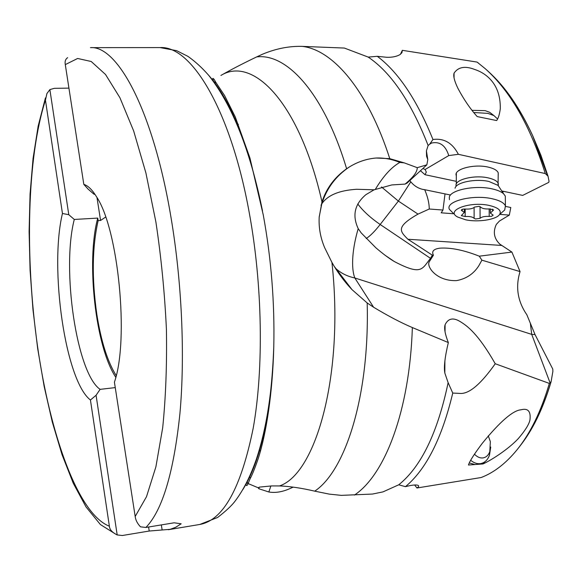 <?xml version="1.0" encoding="UTF-8"?>
<svg xmlns="http://www.w3.org/2000/svg" width="582" height="582" viewBox="0 0 582 582"><rect width="100%" height="100%" fill="white"/><g stroke="black" fill="none" stroke-linecap="round" stroke-linejoin="round"><path stroke-width="0.87" d="M208.232 74.787C231.003 100.54 249.089 145.929 262.504 210.939C250.195 150.265 232.269 105.066 208.712 75.354C202.034 67.708 195.094 61.372 187.891 56.338L176.659 50.678L160.057 47.586L90.45 47.637C117.549 45.367 153.219 110.769 170.999 217.421C181.926 282.052 185.156 355.384 179.947 413.315C173.8 472.278 162.443 510.327 145.9 527.459L140.488 526.834C137.381 523.524 135.613 520.075 135.184 516.489L114.414 382.163C129.277 339.866 118.444 229.061 96.488 196.731C92.218 189.761 87.998 185.636 83.815 184.37L65.293 64.602C64.689 61.474 65.468 59.16 67.621 57.654M145.9 527.459L174.163 522.796L181.162 523.8L175.72 527.263L170.177 529.329L149.225 531.031L122.322 535.513L117.186 534.931C112.253 532.515 109.649 529.613 109.38 526.223L90.436 400.001C65.315 380.846 49.23 268.346 62.449 213.485L45.447 100.148L46.916 93.549L49.87 89.592L54.352 88.326L68.931 88.122M83.815 184.37L88.028 189.034L93.826 194.075L95.092 194.534M161.338 524.913L162.138 529.947M116.204 375.572C107.525 361.662 101.072 341.285 96.845 314.447C91.701 278.509 92.131 247.234 98.147 220.607L100.57 220.462L105.648 217.071M98.147 220.607L97.754 218.09C85.969 261.122 95.477 346.923 115.782 377.282M96.983 197.56L100.57 220.462M148.599 527.016L149.225 531.031M90.436 400.001L96.074 395.273L100.111 389.358L115.251 387.605M96.074 395.273L117.186 534.931M49.87 89.592L68.785 214.7L74.285 219.458L97.754 218.09M68.785 214.7L62.449 213.485M100.111 389.358C76.569 373.324 61.401 269.022 74.285 219.458M505.583 206.428L510.785 207.505L509.33 215.1L499.451 221.029L496.344 224.39C492.823 231.898 493.994 238.489 499.851 244.156L511.905 252.079L520.046 271.59C515.332 286.904 517.602 301.294 526.848 314.76L535.033 334.57L552.776 369.068L552.871 371.462L551.081 381.756L549.343 383.414C541.187 411.161 530.384 433.328 516.925 449.922C505.802 463.468 493.871 472.671 481.125 477.531L416.967 487.992L414.631 484.988M506.275 206.574L505.554 206.319M503.626 191.362L502.521 192.133M293.175 487.149L290.287 488.429C282.648 491.914 275.504 493.107 268.848 491.994L270.877 485.963M549.343 383.414L495.238 363.743C481.307 383.48 469.9 393.388 461.017 393.468L452.752 393.061C441.985 438.122 426.22 469.332 405.458 486.668C411.721 485.032 415.904 484.58 418 485.315C419.164 485.868 418.822 486.756 416.967 487.992M468.466 465.025C469.419 461.555 474.039 454.295 482.34 443.244C500.062 421.594 512.931 410.448 520.934 409.801C528.078 407.924 531.075 411.401 529.911 420.24C528.827 424.722 524.935 430.869 518.235 438.661C508.006 449.617 490.4 460.711 482.973 463.949L468.466 465.025M268.848 491.994L258.815 488.72L258.27 487.811L259.492 487.098L271.627 485.926L279.52 485.941C316.324 473.624 344.238 373.52 331.929 262.417C337.502 272.34 344.195 281.404 351.994 289.625L367.184 302.967L373.608 307.245L354.816 277.97L531.715 334.381L550.114 382.941M452.752 393.061L448.125 382.658L444.823 373.026C443.731 367.177 444.903 357.028 448.336 342.572C445.063 334.228 443.979 328.299 445.084 324.778C448.191 318.267 453.327 317.263 460.486 321.766C467.04 325.833 477.88 333.311 495.238 363.743M448.336 342.572L412.354 327.557C401.005 322.734 388.085 315.961 373.608 307.238M530.391 323.556L531.715 334.381L535.033 334.57M520.046 271.59L481.889 260.169L478.891 265.647C473.697 273.846 466.233 278.843 456.499 280.619C436.391 281.353 426.162 266.418 429.283 261.725L433.43 255.2L432.324 255.163L430.513 258.343L380.17 224.492L398.364 201.074L418.014 214.111C395.113 227.198 400.183 231.367 407.909 239.253L432.324 255.163M335.239 267.982L337.029 269.582C342.012 273.722 347.941 276.515 354.816 277.97C350.742 267.247 352.539 247.736 358.214 228.646L361.218 232.931L375.877 247.801C382.869 253.788 389.009 258.364 394.29 261.522C421.855 275.933 421.855 269.124 430.513 258.343M433.43 255.2C431.422 251.308 433.626 248.958 440.05 248.15C450.926 247.466 464 250.144 479.277 256.182L481.889 260.169M511.905 252.079L479.277 256.182M453.895 213.776L441.185 212.823L442.967 210.051L445.019 193.901L424.7 189.696C427.719 196.811 429.232 203.249 429.261 209.011L418.014 214.111M499.749 214.372L509.33 215.1M429.261 209.011L442.967 210.051M443.702 193.631L450.526 195.014M381.494 186.968L398.364 201.074L410.805 181.824C413.918 185.622 417.745 188.102 422.285 189.288L424.7 189.696M410.805 181.824L409.837 180.536M420.473 170.722L424.984 174.702L456.303 181.337M501.749 190.969L522.687 195.407L548.761 182.37L549.03 181.249L548.018 176.15L545.269 173.56L458.383 154.317L448.758 155.576C445.557 145.42 439.796 141.251 431.488 143.063L429.669 144.22L432.95 139.498C444.001 138.029 452.476 142.976 458.383 154.317M422.888 168.496L425.129 169.486L426.308 172.112L424.984 174.702M331.929 262.417L324.618 247.597C320.456 237.718 318.645 227.606 319.183 217.246L321.984 201.859C326.458 188.233 334.672 177.197 346.632 168.758L349.127 167.107C357.595 161.847 366.587 158.813 376.11 158.02L389.78 158.66L404.279 162.887L417.258 167.674C417.316 171.865 413.256 177.335 405.079 184.094L406.971 183.177L426.853 164.837L427.799 159.628L426.41 150.862L428.126 145.5L429.669 144.22M425.129 169.486L448.758 155.576M417.258 167.674L426.853 164.837M427.799 159.628L426.577 156.332L426.41 150.862M478.339 63.023L477.073 62.078L402.337 50.328L401.922 52.715L399.907 54.664C396.422 56.592 392.021 57.465 386.695 57.291L377.289 56.301L368.202 57.094C391.097 72.488 411.074 101.959 428.126 145.5M368.202 57.094L344.384 48.059L302.254 46.385C289.239 46 276.014 48.597 262.577 54.184L256.64 56.927C242.869 63.518 230.959 69.687 220.905 75.449C253.214 55.486 299.788 103.283 321.984 201.859M400.467 54.271L402.337 50.328M456.317 175.699C453.116 169.355 473.777 163.637 488.211 167.114C493.812 168.416 497.152 170.308 498.221 172.803L498.236 175.066M477.073 62.078L485.162 68.625C510.225 90.894 530.26 125.872 545.269 173.56M377.289 56.301C398.394 72.19 416.952 99.922 432.95 139.498M457.954 88.413C454.426 81.102 453.131 76.016 454.062 73.15C458.23 66.952 465.134 65.73 474.774 69.498C482.383 71.921 500.957 81.014 500.28 108.907C499.502 114.523 498.287 118.401 496.642 120.554L477.211 116.582C470.336 109.001 463.919 99.617 457.954 88.413M213.812 79.741L212.867 80.345M358.214 228.646C352.052 215.478 354.634 204.137 365.962 194.614L374.117 189.805L356.635 189.281C339.241 190.365 327.63 195.203 321.795 203.809L321.017 205.242M405.079 184.094L391.773 184.938L374.117 189.805M375.419 189.215C383.393 176.019 391.533 167.092 399.841 162.429C391.97 159.177 384.062 157.707 376.11 158.02M404.279 162.887L399.841 162.429M448.125 382.658C437.613 432.724 421.15 466.771 398.735 484.806L382.978 491.892L372.473 494.053L341.314 495.369L329.281 494.118L314.724 491.157C301.534 488.065 289.8 486.326 279.52 485.941M405.458 486.668L398.735 484.806M470.642 460.26C473.872 462.945 477.16 464.065 480.506 463.621L476.483 464.443M482.973 463.949L484.828 461.817M475.028 464.552L469.252 462.937M474.461 454.178C477.189 457.03 480.063 458.274 483.082 457.91C486.166 457.357 488.407 455.277 489.804 451.668L490.342 441.629L488.276 435.823M480.914 463.548C484.835 462.661 487.68 459.911 489.455 455.291L490.735 447.041M471.937 110.333L485.148 110.638L489.644 112.29L491.739 113.897M473.675 112.508L487.905 113.374L493.922 115.578L497.559 118.968M449.435 199.677L449.289 197.24C450.308 189.979 475.116 184.945 492.016 188.844C497.355 190.008 501.211 191.638 503.576 193.741L505.307 196.105L505.336 198.979M501.91 212.466L504.71 210L505.409 205.875C503.99 202.762 499.545 200.375 492.081 198.724C472.715 194.279 445.084 201.408 449.391 209.338L453.16 213.143M465.746 219.821C478.055 222.47 496.155 219.698 499.589 214.511C501.815 210.655 498.374 207.636 489.28 205.461C469.783 201.016 444.91 210.473 457.656 217.028L465.746 219.821M462.239 210.946L461.351 210.313C461.439 209.396 462.748 208.974 465.287 209.04C469.769 209.287 472.839 208.632 474.497 207.076L479.153 206.355L480.601 207.047C482.136 208.582 485.17 209.207 489.695 208.909L493.594 209.986L490.357 213.121L493.18 215.151L491.586 216.3L489.215 216.417C484.777 216.184 481.736 216.81 480.092 218.308L475.545 218.992L474.126 218.33C472.599 216.853 469.616 216.249 465.178 216.526L461.315 215.638L464.327 212.43L462.239 210.946L462.239 209.353M135.184 516.489L146.504 496.693L155.889 466.866L162.684 427.799C165.761 397.637 167.005 364.761 166.408 329.165C164.691 292.862 161.178 257.106 155.874 221.888L145.907 172.97L133.656 130.935L119.921 97.732L105.524 74.481L91.221 61.503L77.646 58.469L65.293 64.602M109.38 526.223C78.024 513.979 50.03 434.347 37.452 345.766C24.924 256.771 26.874 157.984 45.447 100.148M160.057 47.586C191.012 45.411 230.574 109.132 249.263 212.772C262.577 285.267 263.821 368.515 253.228 428.054C241.021 488.167 223.204 520.301 199.786 524.462L217.61 517.471C226.005 511.018 231.912 505.452 235.354 500.775C243.632 489.709 250.682 475.698 256.517 458.747C266.665 428.017 272.42 390.566 273.787 346.406C271.321 412.74 260.991 460.493 242.796 489.666M519.399 446.765C532.53 430.454 543.086 408.782 551.081 381.756M407.909 239.253L501.648 245.444M389.78 158.66C367.678 89.955 332.809 49.746 302.254 46.385M256.64 56.927C286.904 52.977 324.043 93.251 346.632 168.758M547.407 175.328L532.617 135.548C519.741 107.663 504.914 86.26 488.123 71.331M213.689 81.415L216.337 83.03M212.568 79.96C212.445 77.261 213.521 78.046 215.791 82.309L224.601 95.564L235.273 116.946L249.947 158.028L263.26 214.925C271.234 258.517 274.74 302.342 273.787 346.406C272.652 393.934 266.083 433.939 258.357 458.216C253.628 471.907 251.555 475.981 249.511 480.019C247.394 485.926 246.244 487.156 246.077 483.707M246.499 482.893L258.27 487.811M366.202 238.518C370.137 236.023 374.801 231.345 380.17 224.492C370.552 217.886 363.081 211.04 357.763 203.962M367.184 302.967C369.679 395.134 345.723 470.576 314.724 491.157M354.402 495.093C384.826 475.058 409.706 410.863 412.354 327.557M250.558 477.953L249.452 476.753M259.39 449.624L260.423 451.385M498.316 185.767L498.308 183.512C497.239 181.06 493.892 179.191 488.269 177.91C473.886 174.505 453.262 180.005 456.259 186.225M455.051 188.248C455.946 182.392 475.552 178.361 488.895 181.468L498.068 185.389L499.589 187.702M465.178 216.526L465.178 209.033M474.104 207.468L474.126 218.33M480.048 206.632L480.092 218.308M489.171 208.96L489.215 216.417M492.598 209.142L492.605 210.786M45.432 97.9L38.143 126.178L33.058 158.508L30.068 193.944L29.1 231.549L30.097 270.448L32.985 309.791L37.699 348.727L44.159 386.433L52.3 422.03L62.019 454.615L73.267 483.242L86.02 506.922L100.402 524.564L116.604 534.698M168.314 529.715L199.786 524.462M551.023 381.85C542.708 409.721 531.344 432.411 516.925 449.922M422.248 189.288L423.449 189.536M429.851 144.067L431.488 143.063M485.162 68.625C503.495 84.579 519.311 106.892 532.617 135.548L540.882 155.19L547.997 176.077M454.047 77.755L454.062 73.15M236.845 123.893L238.38 124.388M349.127 167.107C335.756 176.186 326.648 188.415 321.795 203.809L319.205 216.824M334.359 266.556L351.994 289.618M394.29 261.522L385.255 255.382M258.815 488.72L259.194 487.199M246.768 482.362L247.976 482.907M258.444 487.585L259.034 487.847M444.823 373.026L444.888 360.971M445.048 331.733L445.084 324.778M426.533 156.187L427.494 158.69M520.359 409.939L520.934 409.801M489.804 451.668L489.455 455.291M489.644 112.29L493.922 115.578M456.295 184.058L456.324 173.407M503.576 193.741L498.068 185.389L498.221 172.803M505.409 205.875L505.307 196.105M499.589 214.511L504.71 210M464.327 209.011L464.327 212.43M490.335 208.873L490.35 212.386"/></g></svg>

